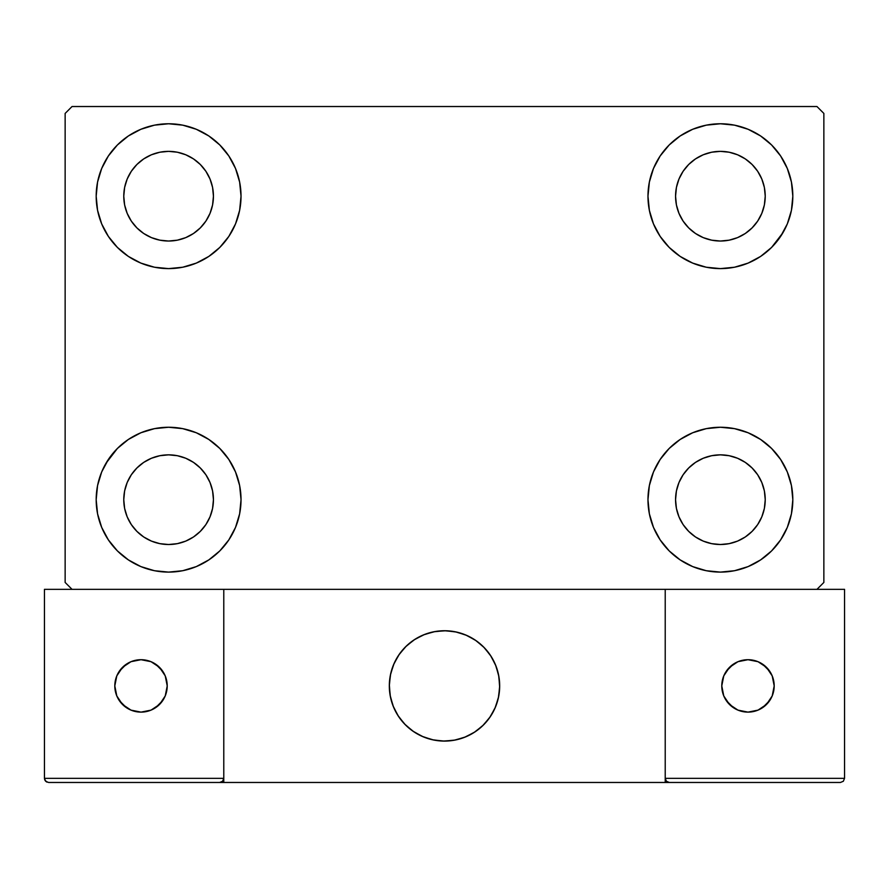 <?xml version="1.0" encoding="UTF-8"?>
<svg xmlns="http://www.w3.org/2000/svg" width="889" height="889" viewBox="0 0 889 889"><rect width="100%" height="100%" fill="white"/><g stroke="black" fill="none" stroke-linecap="round" stroke-linejoin="round"><path stroke-width="1.33" d="M96.179 499.685A72.42 72.42 0 0 1 168.599 427.253A72.42 72.42 0 0 1 241.03 499.685L239.63 513.809L235.518 527.399L228.817 539.912L219.816 550.891L208.837 559.892L196.313 566.593L182.734 570.716L168.599 572.105L154.475 570.716L140.884 566.593L128.372 559.892L117.392 550.891L108.391 539.912L101.69 527.399L97.568 513.809L96.179 499.685L97.568 485.55L101.69 471.959L108.391 459.446L117.392 448.467L128.372 439.466L140.884 432.765L154.475 428.654L168.599 427.253L182.734 428.654L196.313 432.765L208.837 439.466L219.816 448.467L228.817 459.446L235.518 471.959L239.63 485.55L241.03 499.685A72.42 72.42 0 0 1 168.599 572.105A72.42 72.42 0 0 1 96.179 499.685M647.97 196.191A72.42 72.42 0 0 1 720.401 123.771A72.42 72.42 0 0 1 792.821 196.191L791.432 210.326L787.31 223.906L780.609 236.43L771.608 247.409L760.628 256.41L748.116 263.1L734.525 267.222L720.401 268.611L706.266 267.222L692.687 263.1L680.163 256.41L669.184 247.409L660.183 236.43L653.482 223.906L649.37 210.326L647.97 196.191L649.37 182.067L653.482 168.477L660.183 155.953L669.184 144.985L680.163 135.973L692.687 129.283L706.266 125.16L720.401 123.771L734.525 125.16L748.116 129.283L760.628 135.973L771.608 144.985L780.609 155.953L787.31 168.477L791.432 182.067L792.821 196.191A72.42 72.42 0 0 1 720.401 268.611A72.42 72.42 0 0 1 647.97 196.191M647.97 499.685A72.42 72.42 0 0 1 720.401 427.253A72.42 72.42 0 0 1 792.821 499.685L791.432 513.809L787.31 527.399L780.609 539.912L771.608 550.891L760.628 559.892L748.116 566.593L734.525 570.716L720.401 572.105L706.266 570.716L692.687 566.593L680.163 559.892L669.184 550.891L660.183 539.912L653.482 527.399L649.37 513.809L647.97 499.685L649.37 485.55L653.482 471.959L660.183 459.446L669.184 448.467L680.163 439.466L692.687 432.765L706.266 428.654L720.401 427.253L734.525 428.654L748.116 432.765L760.628 439.466L771.608 448.467L780.609 459.446L787.31 471.959L791.432 485.55L792.821 499.685A72.42 72.42 0 0 1 720.401 572.105A72.42 72.42 0 0 1 647.97 499.685M96.179 196.191A72.42 72.42 0 0 1 168.599 123.771A72.42 72.42 0 0 1 241.03 196.191L239.63 210.326L235.518 223.906L228.817 236.43L219.816 247.409L208.837 256.41L196.313 263.1L182.734 267.222L168.599 268.611L154.475 267.222L140.884 263.1L128.372 256.41L117.392 247.409L108.391 236.43L101.69 223.906L97.568 210.326L96.179 196.191L97.568 182.067L101.69 168.477L108.391 155.953L117.392 144.985L128.372 135.973L140.884 129.283L154.475 125.16L168.599 123.771L182.734 125.16L196.313 129.283L208.837 135.973L219.816 144.985L228.817 155.953L235.518 168.477L239.63 182.067L241.03 196.191A72.42 72.42 0 0 1 168.599 268.611A72.42 72.42 0 0 1 96.179 196.191M127.183 213.349L131.328 221.105L127.183 213.349L124.627 204.937L123.771 196.191A44.828 44.828 0 0 1 168.599 151.363A44.828 44.828 0 0 1 213.438 196.191A44.828 44.828 0 0 1 168.599 241.03A44.828 44.828 0 0 1 123.771 196.191L124.627 187.446L127.183 179.033L131.328 171.288L136.906 164.487L143.696 158.92L151.441 154.775L143.696 158.92M678.974 516.831L683.119 524.588L678.974 516.831L676.429 508.43L675.562 499.685A44.828 44.828 0 0 1 720.401 454.846A44.828 44.828 0 0 1 765.229 499.685A44.828 44.828 0 0 1 720.401 544.513A44.828 44.828 0 0 1 675.562 499.685L676.429 490.928L678.974 482.527L683.119 474.77L688.697 467.981L695.487 462.402L688.697 467.981M678.974 213.349L683.119 221.105L678.974 213.349L676.429 204.937L675.562 196.191A44.828 44.828 0 0 1 720.401 151.363A44.828 44.828 0 0 1 765.229 196.191A44.828 44.828 0 0 1 720.401 241.03A44.828 44.828 0 0 1 675.562 196.191L676.429 187.446L678.974 179.033L683.119 171.288L688.697 164.487L695.487 158.92L688.697 164.487M127.183 516.831L131.328 524.588L127.183 516.831L124.627 508.43L123.771 499.685A44.828 44.828 0 0 1 168.599 454.846A44.828 44.828 0 0 1 213.438 499.685A44.828 44.828 0 0 1 168.599 544.513A44.828 44.828 0 0 1 123.771 499.685L124.627 490.928L127.183 482.527L131.328 474.77L136.906 467.981L143.696 462.402L151.441 458.257L143.696 462.402M816.958 106.524L72.042 106.524L65.141 113.425L65.141 582.451L72.042 589.34L816.958 589.34L823.859 582.451L823.859 113.425L816.958 106.524L72.042 106.524L65.141 113.425L65.141 582.451L72.042 589.34L816.958 589.34L823.859 582.451L823.859 113.425L816.958 106.524M106.047 463.191L117.392 448.467M138.195 565.415L128.372 559.892M750.805 130.461L760.628 135.973M782.953 232.685L771.608 247.409M734.525 267.222L720.401 268.611M720.401 427.253L734.525 428.654L748.116 432.765M771.608 448.467L780.609 459.446M117.392 247.409L108.391 236.43M185.757 237.619L193.513 233.474L185.757 237.619L177.356 240.163L168.599 241.03L159.853 240.163L151.441 237.619L143.696 233.474L136.906 227.895L131.328 221.105M205.881 221.105L210.026 213.349L205.881 221.105L200.303 227.895L193.513 233.474M210.026 179.033L205.881 171.288L210.026 179.033L212.571 187.446L213.438 196.191L212.571 204.937L210.026 213.349M185.757 154.775L177.356 152.219L185.757 154.775L193.513 158.92L200.303 164.487L205.881 171.288M737.559 541.101L745.304 536.956L737.559 541.101L729.147 543.646L720.401 544.513L711.644 543.646L703.243 541.101L695.487 536.956L688.697 531.378L683.119 524.588M757.672 524.588L761.817 516.831L757.672 524.588L752.094 531.378L745.304 536.956M761.817 482.527L757.672 474.77L761.817 482.527L764.373 490.928L765.229 499.685L764.373 508.43L761.817 516.831M737.559 458.257L729.147 455.713L737.559 458.257L745.304 462.402L752.094 467.981L757.672 474.77M703.243 458.257L695.487 462.402L703.243 458.257L711.644 455.713L720.401 454.846L729.147 455.713M669.184 247.409L666.483 244.553M737.559 237.619L745.304 233.474L737.559 237.619L729.147 240.163L720.401 241.03L711.644 240.163L703.243 237.619L695.487 233.474L688.697 227.895L683.119 221.105M757.672 221.105L761.817 213.349L757.672 221.105L752.094 227.895L745.304 233.474M761.817 179.033L757.672 171.288L761.817 179.033L764.373 187.446L765.229 196.191L764.373 204.937L761.817 213.349M737.559 154.775L729.147 152.219L737.559 154.775L745.304 158.92L752.094 164.487L757.672 171.288M703.243 154.775L695.487 158.92L703.243 154.775L711.644 152.219L720.401 151.363L729.147 152.219M219.816 448.467L222.517 451.323M185.757 541.101L193.513 536.956L185.757 541.101L177.356 543.646L168.599 544.513L159.853 543.646L151.441 541.101L143.696 536.956L136.906 531.378L131.328 524.588M205.881 524.588L210.026 516.831L205.881 524.588L200.303 531.378L193.513 536.956M210.026 482.527L205.881 474.77L210.026 482.527L212.571 490.928L213.438 499.685L212.571 508.43L210.026 516.831M185.757 458.257L177.356 455.713L185.757 458.257L193.513 462.402L200.303 467.981L205.881 474.77M128.372 135.973L126.794 137.062M108.391 155.953L106.336 159.209M97.568 210.326L98.112 212.793M219.816 247.409L222.517 244.553M151.441 154.775L159.853 152.219L168.599 151.363L177.356 152.219M791.432 485.55L790.888 483.083M669.184 448.467L666.483 451.323M760.628 559.892L762.206 558.814M780.609 539.912L782.664 536.656M791.432 182.067L787.31 168.477M97.568 513.809L101.69 527.399M151.441 458.257L159.853 455.713L168.599 454.846L177.356 455.713M389.315 685.908A55.185 55.185 0 0 1 444.5 630.734A55.185 55.185 0 0 1 499.685 685.908L498.618 675.14L495.484 664.794L490.384 655.249L483.516 646.892L475.159 640.024L465.614 634.935L455.268 631.79L444.5 630.734L433.732 631.79L423.386 634.935L413.841 640.024L405.484 646.892L398.616 655.249L393.516 664.794L390.382 675.14L389.315 685.908L390.382 696.676L393.516 707.022L398.616 716.567L405.484 724.924L413.841 731.791L423.386 736.892L433.732 740.026L444.5 741.093L455.268 740.026L465.614 736.892L475.159 731.791L483.516 724.924L490.384 716.567L495.484 707.022L498.618 696.676L499.685 685.908A55.185 55.185 0 0 1 444.5 741.093A55.185 55.185 0 0 1 389.315 685.908M844.55 778.331L665.216 778.331L665.216 589.34L665.216 778.331L844.55 778.331L843.339 781.264L844.55 778.331L844.55 589.34L844.55 778.331L843.339 781.264L840.416 782.476L665.216 782.476L665.216 589.34L665.216 782.476L223.784 782.476L223.784 589.34L665.216 589.34L223.784 589.34L223.784 778.331L223.784 589.34L44.45 589.34L223.784 589.34L223.784 782.476L48.584 782.476L219.65 782.476L222.572 781.264L223.784 778.331L44.45 778.331L44.45 589.34L44.45 778.331L45.661 781.264L48.584 782.476L45.661 781.264L47.006 782.153L44.761 779.92L45.661 781.264L44.45 778.331L44.761 779.92M665.216 778.331L666.428 781.264L665.528 779.92L666.428 781.264L669.35 782.476L219.65 782.476L222.572 781.264L219.65 782.476L222.572 781.264L223.784 778.331L44.45 778.331M389.515 690.609L390.249 695.976M391.493 701.243L393.249 706.366M395.505 711.289L398.228 715.978M401.395 720.368L404.984 724.424M417.863 734.236L422.731 736.614M438.388 740.748L443.789 741.082M449.201 740.893L454.568 740.159M459.835 738.915L464.958 737.159M469.881 734.903L474.559 732.18M478.96 729.013L483.016 725.424L478.96 729.013M486.705 721.457L489.983 717.156M492.828 712.545L495.206 707.677M499.34 692.02L499.674 686.619M499.485 681.207L498.751 675.84M497.507 670.573L495.751 665.45M493.495 660.527L490.772 655.849M487.605 651.459L484.016 647.392M471.137 637.58L466.269 635.202M450.612 631.068L445.211 630.734M439.799 630.934L434.432 631.657M429.165 632.901L424.042 634.668M419.119 636.913L414.441 639.636M410.04 642.814L405.984 646.392M402.295 650.359L399.017 654.671M396.172 659.271L393.794 664.139M389.66 679.796L389.326 685.197M435.132 631.534A55.185 55.185 0 0 1 498.873 676.54A55.185 55.185 0 0 1 453.868 740.293A55.185 55.185 0 0 1 390.127 695.276A55.185 55.185 0 0 1 435.132 631.534L424.698 634.402L415.03 639.258L406.495 645.903L399.428 654.082L394.083 663.494L390.671 673.762L389.338 684.497L390.127 695.276L392.994 705.71L397.85 715.378L404.495 723.913L412.674 730.991L422.086 736.325L432.343 739.737L443.078 741.07L453.868 740.293L464.302 737.414L473.97 732.558L482.505 725.913L489.572 717.734L494.917 708.333L498.329 698.065L499.662 687.33L498.873 676.54L496.006 666.105L491.15 656.438L484.505 647.903L476.326 640.836L466.914 635.491L456.657 632.09L445.922 630.746L435.132 631.534M665.216 589.34L844.55 589.34L665.216 589.34M666.428 781.264L665.528 779.92L666.428 781.264L669.35 782.476L666.428 781.264L669.35 782.476L840.416 782.476L843.339 781.264M223.472 779.92L223.784 778.331L222.572 781.264M467.37 635.691L466.725 635.402M457.135 632.19L456.446 632.035M446.411 630.768L445.7 630.746M435.61 631.446L434.921 631.568M425.164 634.235L424.498 634.479M415.452 638.991L414.852 639.369M399.706 653.682L399.294 654.26M394.283 663.038L393.994 663.683M390.782 673.273L390.627 673.973M389.349 683.997L389.338 684.708M390.038 694.798L390.16 695.498M392.816 705.244L393.071 705.91M397.583 714.956L397.961 715.556M412.274 730.702L412.852 731.114M421.63 736.125L422.275 736.414M431.865 739.626L432.554 739.781M442.589 741.059L443.3 741.07M453.39 740.37L454.079 740.248M463.836 737.592L464.503 737.337M473.548 732.825L474.148 732.447M489.294 718.134L489.706 717.556M494.717 708.777L495.006 708.133M498.218 698.543L498.373 697.854M499.651 687.819L499.662 687.108M498.962 677.029L498.84 676.329M496.184 666.572L495.929 665.905M491.417 656.86L491.039 656.26M476.726 641.113L476.148 640.713M774.197 685.908A26.214 26.214 0 0 1 747.982 712.122A26.214 26.214 0 0 1 721.779 685.908A26.214 26.214 0 0 1 747.982 659.705A26.214 26.214 0 0 1 774.197 685.908L772.197 675.884L766.518 667.372L758.017 661.694L747.982 659.705L737.959 661.694L729.458 667.372L723.768 675.884L721.779 685.908L723.768 695.943L729.458 704.444L737.959 710.122L747.982 712.122L758.017 710.122L766.518 704.444L772.197 695.943L774.197 685.908M726.191 700.476L733.425 707.7M762.551 707.7L769.774 700.476M769.774 671.351L762.551 664.116M733.425 664.116L726.191 671.351M141.018 659.705A26.214 26.214 0 0 1 167.221 685.908A26.214 26.214 0 0 1 141.018 712.122A26.214 26.214 0 0 1 114.803 685.908A26.214 26.214 0 0 1 141.018 659.705L130.983 661.694L122.482 667.372L116.803 675.884L114.803 685.908L116.803 695.943L122.482 704.444L130.983 710.122L141.018 712.122L151.041 710.122L159.542 704.444L165.232 695.943L167.221 685.908L165.232 675.884L159.542 667.372L151.041 661.694L141.018 659.705M155.575 707.7L162.809 700.476M162.809 671.351L155.575 664.116M126.449 664.116L119.226 671.351M119.226 700.476L126.449 707.7"/></g></svg>

